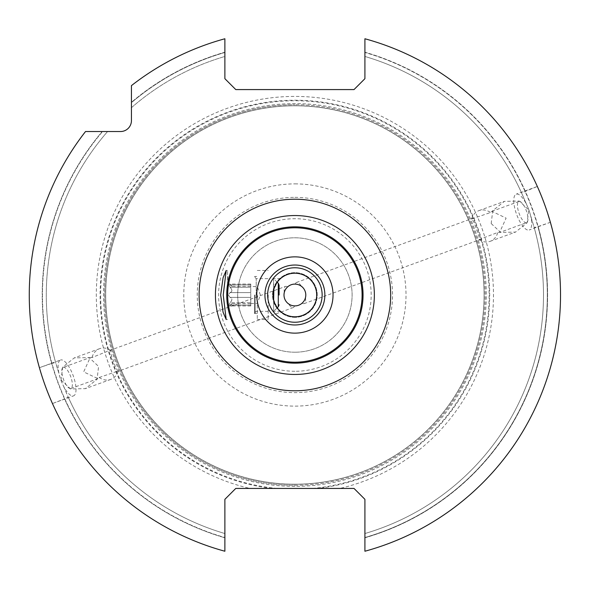 <?xml version="1.0" encoding="UTF-8"?>
<svg xmlns="http://www.w3.org/2000/svg" width="590" height="590" viewBox="0 0 590 590"><rect width="100%" height="100%" fill="white"/><g stroke="black" fill="none" stroke-linecap="round" stroke-linejoin="round"><path stroke-width="0.44" stroke-dasharray="2.95 2.21" d="M99.245 377.497L118.28 370.933A16.343 13.393 -110 0 1 110.787 379.407A16.343 13.393 -110 0 1 99.245 377.497L97.903 378.677L83.669 371.877L90.204 357.525L91.988 357.562L108.272 350.954L285.582 286.416A11.254 3.85 -110 0 0 284.314 292.397L284.336 292.293M284.882 299.307L284.461 298.134M284.845 299.211L285.221 300.015M285.294 300.155L285.56 300.62M287.367 302.877L287.758 303.238M287.839 303.304L288.37 303.725M293.569 305.819L294.484 305.893A11.254 3.85 70 0 1 293.282 307.56A11.254 3.85 70 0 1 288.458 303.791L289.572 304.514M289.697 304.58L290.206 304.838M290.251 304.86L290.988 305.178M291.003 305.178L291.792 305.45M290.818 305.104L292.662 305.664M63.226 367.349A11.254 3.85 -110 0 1 70.689 376.604A11.254 3.85 70 0 1 70.918 388.493A11.254 3.85 70 0 1 63.455 379.237A11.254 3.85 -110 0 1 63.226 367.349L90.204 357.525M118.28 370.933C116.68 369.901 115.109 366.589 113.56 360.999C111.149 355.726 110.234 352.178 110.795 350.357L108.272 350.954M288.458 303.791L287.927 303.378M287.426 302.935L286.961 302.471M286.017 301.32L285.678 300.819M285.442 300.428L285.147 299.875M294.897 284.1A10.9 10.9 0 0 0 283.997 295A10.9 10.9 0 0 0 294.897 305.9A10.9 10.9 0 0 0 305.79 295A10.9 10.9 0 0 0 294.897 284.1M294.204 305.878L293.731 305.834M293.709 305.834L292.965 305.723M290.014 304.742L289.476 304.455M284.166 296.925L284.078 296.298M284.019 295.701L284.085 293.643M284.144 293.23L284.314 292.397M284.461 291.858L284.682 291.187M286.268 288.34L287.02 287.463M286.327 288.259L285.803 288.989M285.368 289.712L285.022 290.391M285 290.435L284.697 291.143M284.461 291.844L284.343 292.279M284.284 292.522L284.151 293.186M284.137 293.245L284.063 293.82M283.997 295.03L284.011 295.605M284.056 296.158L284.129 296.674M284.129 296.696L284.225 297.227M284.343 297.736L284.491 298.238M287.581 286.924A11.254 3.85 -110 0 0 285.582 286.416M110.795 350.357A16.343 13.393 70 0 0 99.607 348.683A16.343 13.393 70 0 0 91.988 357.562M61.095 380.1L62.629 367.238L74.252 357.909L89.149 357.584L98.596 366.449L97.055 379.304L85.432 388.633L70.542 388.957L61.095 380.1M525.218 191.086A252.675 252.675 0 0 0 364.915 52.215L364.915 56.463L364.915 52.215A252.675 252.675 0 0 1 364.915 537.785L364.915 551.237A265.633 265.633 0 0 0 364.915 38.763L364.915 52.215L364.915 38.763A265.633 265.633 0 0 1 537.335 186.462L521.56 192.901L528.935 209.819L534.164 227.511L538.124 226.553A252.675 252.675 0 0 1 364.915 537.785L364.915 499.332L354.015 488.432L339.833 488.432A198.587 198.587 0 0 0 458.828 182.922A198.587 198.587 0 0 0 130.958 182.922A198.587 198.587 0 0 0 249.954 488.432L235.771 488.432L224.879 499.332L224.879 551.237A265.633 265.633 0 0 1 85.52 131.533L120.53 131.533A10.9 10.9 0 0 0 131.43 120.64L131.43 85.624A265.633 265.633 0 0 1 224.879 38.763L224.879 78.684L235.771 89.577L354.015 89.577L364.915 78.684L364.915 38.763A265.633 265.633 0 0 1 364.915 551.237A265.633 265.633 0 0 0 550.381 222.305L529.237 229.997A19.072 6.519 70 0 0 528.847 209.848A19.072 6.519 -110 0 0 516.198 194.162A19.072 6.519 -110 0 0 516.589 214.31A19.072 6.519 70 0 0 529.237 229.997M491.19 223.551L492.731 210.696L504.354 201.367L519.252 201.043L528.699 209.9L527.158 222.762L515.535 232.091L500.637 232.416L491.19 223.551M294.897 273.207A21.793 21.793 0 0 1 316.69 295A21.793 21.793 0 0 1 294.897 316.793A21.793 21.793 0 0 1 273.096 295A21.793 21.793 0 0 1 294.897 273.207M273.318 291.917L273.642 278.657L277.226 282.234L273.642 290.155L273.642 299.845L277.226 307.766L273.642 311.343L273.642 299.845L273.642 311.343L280.479 311.343L279.955 310.871L280.479 311.343M277.824 308.548L278.281 309.108L277.824 308.548M278.709 309.595L279.394 310.318L278.709 309.595M275.102 304.123L274.733 303.29M274.114 301.571L273.863 300.708M273.863 289.292L274.114 288.429M274.733 286.718L275.102 285.877M277.824 281.452L278.281 280.892L277.824 281.452M280.457 278.672L273.642 278.657L273.642 299.845M273.465 298.96L273.318 298.083M273.229 297.353L273.229 292.647M294.897 317.339A22.339 22.339 0 0 1 272.55 295A22.339 22.339 0 0 1 294.897 272.661A22.339 22.339 0 0 1 317.236 295A22.339 22.339 0 0 1 294.897 317.339A22.339 22.339 0 0 1 272.55 295A22.339 22.339 0 0 1 294.897 272.661A22.339 22.339 0 0 1 317.236 295A22.339 22.339 0 0 1 294.897 317.339M296.224 284.181L296.822 284.277M297.345 284.38L298.975 284.896M299.772 285.258L300.31 285.545M300.214 285.486L301.866 286.622M302.36 287.065L302.825 287.529M303.769 288.68L304.108 289.181M304.344 289.572L304.639 290.125M304.905 290.693L305.332 291.866M305.62 293.075L305.716 293.702M305.768 294.299L305.709 296.357M305.731 296.18L305.45 297.707M305.332 298.142L305.104 298.813M303.518 301.66L302.766 302.537M303.459 301.741L303.983 301.011M304.425 300.288L304.772 299.609M304.787 299.565L305.089 298.857M305.325 298.156L305.45 297.721M305.509 297.478L305.642 296.814M305.79 294.971L305.775 294.395M305.731 293.842L305.664 293.326M305.657 293.304L305.561 292.773M305.443 292.264L305.296 291.762M304.949 290.789L304.573 289.985M304.492 289.845L304.226 289.38M302.427 287.124L302.028 286.762M301.947 286.696L301.424 286.275M300.096 285.42L299.58 285.162M299.536 285.14L297.994 284.55M295.31 284.107A11.254 3.85 -110 0 1 296.512 282.44A11.254 3.85 -110 0 1 301.328 286.209M526.568 222.651A11.254 3.85 70 0 1 519.104 213.396A11.254 3.85 -110 0 1 518.868 201.507A11.254 3.85 -110 0 1 526.332 210.763A11.254 3.85 70 0 1 526.568 222.651L499.583 232.475L506.117 218.123L491.89 211.323L490.541 212.503L471.506 219.067C473.106 220.1 474.685 223.411 476.233 229.001C478.638 234.274 479.559 237.822 478.992 239.643L497.798 232.438L499.583 232.475M302.213 303.076A11.254 3.85 70 0 0 304.204 303.584A11.254 3.85 70 0 0 305.48 297.603M478.992 239.643A16.343 13.393 -110 0 0 490.187 241.317A16.343 13.393 -110 0 0 497.798 232.438M471.506 219.067A16.343 13.393 70 0 1 479.006 210.593A16.343 13.393 70 0 1 490.541 212.503M544.105 203.063L543.751 202.097M543.368 201.079L538.744 189.656M538.124 226.553L550.381 222.305M547.594 213.138L547.269 212.135M546.93 211.109L545.602 207.23M545.249 206.205L544.895 205.239M224.879 56.463L224.879 52.488L224.879 56.463A248.604 248.604 0 0 0 131.43 107.697L131.43 85.624A265.633 265.633 0 0 1 224.879 38.763A265.633 265.633 0 0 0 131.43 85.624L131.43 102.321A252.675 252.675 0 0 1 224.879 52.215L224.879 52.488A252.417 252.417 0 0 0 131.43 102.66L131.43 107.697A248.604 248.604 0 0 1 224.879 56.463A248.604 248.604 0 0 0 131.43 107.697M364.915 56.463A248.604 248.604 0 0 1 521.56 192.901A248.604 248.604 0 0 0 364.915 56.463A248.604 248.604 0 0 1 525.528 202.208M531.214 217.828A248.604 248.604 0 0 1 364.915 533.537A248.604 248.604 0 0 0 534.164 227.511A248.604 248.604 0 0 1 364.915 533.537M64.258 387.792L60.851 380.181L58.572 372.172A248.604 248.604 0 0 1 107.594 131.533L102.557 131.533L107.594 131.533A248.604 248.604 0 0 0 55.63 362.489L51.662 363.447A252.675 252.675 0 0 1 102.218 131.533A252.675 252.675 0 0 0 224.879 537.785L224.879 533.537A248.604 248.604 0 0 1 64.258 387.792L68.226 397.1L64.826 398.833A252.417 252.417 0 0 0 224.879 537.512A252.417 252.417 0 0 1 102.557 131.533A252.417 252.417 0 0 0 51.905 363.344M224.879 52.215L224.879 52.488A252.417 252.417 0 0 0 131.43 102.66L131.43 102.321A252.675 252.675 0 0 1 224.879 52.215M224.879 533.537A248.604 248.604 0 0 1 68.226 397.1A248.604 248.604 0 0 0 224.879 533.537L224.879 537.785A252.675 252.675 0 0 1 64.576 398.914L52.451 403.538A265.633 265.633 0 0 0 224.879 551.237A265.633 265.633 0 0 1 85.52 131.533A265.633 265.633 0 0 0 39.405 367.695L42.089 376.538M42.192 376.863L44.184 382.77M44.545 383.795L44.892 384.761M45.681 386.937L46.042 387.903M46.418 388.921L51.042 400.345M85.52 131.533L102.557 131.533L85.52 131.533M58.572 372.172L55.63 362.489A248.604 248.604 0 0 1 107.594 131.533M51.662 363.447L39.405 367.695L60.549 360.003A19.072 6.519 -110 0 0 60.94 380.152A19.072 6.519 70 0 0 73.595 395.838A19.072 6.519 70 0 0 73.197 375.69A19.072 6.519 -110 0 0 60.549 360.003M339.833 488.432L249.954 488.432M294.897 484.213A189.213 189.213 0 0 1 105.684 295A189.213 189.213 0 0 1 294.897 105.787A189.213 189.213 0 0 1 484.102 295A189.213 189.213 0 0 1 294.897 484.213A189.213 189.213 0 0 1 105.684 295A189.213 189.213 0 0 1 294.897 105.787A189.213 189.213 0 0 1 484.102 295A189.213 189.213 0 0 1 294.897 484.213A189.213 189.213 0 0 0 484.102 295A189.213 189.213 0 0 0 294.897 105.787A189.213 189.213 0 0 0 105.684 295A189.213 189.213 0 0 0 294.897 484.213M294.897 485.297A190.297 190.297 0 0 0 485.194 295A190.297 190.297 0 0 0 294.897 104.703A190.297 190.297 0 0 1 485.194 295A190.297 190.297 0 0 1 294.897 485.297A190.297 190.297 0 0 1 104.592 295A190.297 190.297 0 0 1 294.897 104.703A190.297 190.297 0 0 0 104.592 295A190.297 190.297 0 0 0 294.897 485.297M294.897 363.108A68.108 68.108 0 0 1 226.781 295A68.108 68.108 0 0 1 294.897 226.892A68.108 68.108 0 0 1 363.005 295A68.108 68.108 0 0 1 294.897 363.108A68.108 68.108 0 0 0 363.005 295A68.108 68.108 0 0 0 294.897 226.892A68.108 68.108 0 0 0 226.781 295A68.108 68.108 0 0 0 294.897 363.108M294.897 352.215A57.215 57.215 0 0 1 237.681 295A57.215 57.215 0 0 1 294.897 237.785A57.215 57.215 0 0 1 352.105 295A57.215 57.215 0 0 1 294.897 352.215A57.215 57.215 0 0 0 352.105 295A57.215 57.215 0 0 0 294.897 237.785A57.215 57.215 0 0 0 237.681 295A57.215 57.215 0 0 0 294.897 352.215M227.6 295L227.6 270.478L227.6 295M227.873 295L227.873 276.474L227.873 295M228.419 295L230.034 297.389C232.482 298.363 232.482 300.163 230.034 302.795C232.482 299.978 232.482 298.171 230.034 297.389L228.419 295L230.034 292.611L228.419 295M230.034 302.795L228.684 305.945L230.041 305.178C232.482 303.334 232.482 303.334 230.041 305.178C232.482 303.334 232.482 303.334 230.041 305.178L228.684 305.945L230.034 302.795L250.757 302.795L250.757 292.611L250.757 305.952L250.757 302.795L230.034 302.795M230.034 287.205L228.684 284.056L230.041 284.822C232.482 286.666 232.482 286.666 230.041 284.822C232.482 286.666 232.482 286.666 230.041 284.822L228.684 284.056L230.034 287.205C232.482 290.022 232.482 291.829 230.034 292.611C232.482 291.637 232.482 289.838 230.034 287.205L250.757 287.205L250.757 284.048L250.757 292.611L250.757 287.205L230.034 287.205M250.757 305.178L250.757 303.828L250.757 305.178L230.041 305.178L250.757 305.178M250.757 284.822L250.757 286.172L250.757 284.822L230.041 284.822L250.757 284.822M250.757 295L250.757 303.444L250.757 295M257.299 295L257.299 319.522L257.299 295M268.192 295L268.192 319.522L268.192 295M254.57 295L254.57 313.526L254.57 295M255.116 295L255.116 312.98L255.116 295M524.967 191.167A252.417 252.417 0 0 0 364.915 52.488A252.417 252.417 0 0 1 364.915 537.512A252.417 252.417 0 0 0 537.881 226.656M271.894 488.432A194.796 194.796 0 0 1 130.169 191.027A194.796 194.796 0 0 1 459.617 191.027A194.796 194.796 0 0 1 317.892 488.432M277.307 488.432A194.228 194.228 0 0 1 129.697 192.842A194.228 194.228 0 0 1 460.089 192.842A194.228 194.228 0 0 1 312.486 488.432M294.897 486.389A191.389 191.389 0 0 1 103.501 295A191.389 191.389 0 0 1 294.897 103.611A191.389 191.389 0 0 1 486.285 295A191.389 191.389 0 0 1 294.897 486.389M294.897 484.287A189.287 189.287 0 0 1 105.61 295A189.287 189.287 0 0 1 294.897 105.713A189.287 189.287 0 0 1 484.176 295A189.287 189.287 0 0 1 294.897 484.287M294.897 183.881A111.119 111.119 0 0 1 406.016 295A111.119 111.119 0 0 1 294.897 406.119A111.119 111.119 0 0 1 183.778 295A111.119 111.119 0 0 1 294.897 183.881M294.897 197.362A97.638 97.638 0 0 1 392.534 295A97.638 97.638 0 0 1 294.897 392.638A97.638 97.638 0 0 1 197.252 295A97.638 97.638 0 0 1 294.897 197.362M294.897 371.287A76.287 76.287 0 0 1 218.61 295A76.287 76.287 0 0 1 294.897 218.713A76.287 76.287 0 0 1 371.176 295A76.287 76.287 0 0 1 294.897 371.287M278.296 306.697L278.296 283.303M230.034 292.611L250.757 292.611L230.034 292.611M230.034 297.389L250.757 297.389L230.034 297.389M256.207 295L256.207 278.657L256.207 295M70.918 388.493L97.903 378.677M115.965 372.098L293.282 307.56M99.607 348.683L74.252 357.909M110.787 379.407L85.432 388.633M518.868 201.507L491.89 211.323M473.822 217.902L296.512 282.44M481.521 239.046L304.204 303.584M490.187 241.317L515.535 232.091M479.006 210.593L504.354 201.367M537.335 186.462L516.198 194.162M52.451 403.538L73.595 395.838M226.191 270.478L227.6 270.478M226.191 319.522L227.6 319.522M231.848 303.828L227.873 307.803M231.848 286.172L227.873 282.197M250.757 284.048L228.684 284.048L250.757 284.048M250.757 305.952L228.684 305.952L250.757 305.952M250.757 303.828L231.855 303.828M250.757 286.172L231.855 286.172M250.757 303.444L257.299 303.444L260.374 295L257.299 286.556L250.757 286.556M255.116 277.566L256.207 278.657L268.192 278.657M257.299 319.522L268.192 319.522M257.299 270.478L268.192 270.478M255.116 312.98L254.57 313.526L257.299 313.526M255.116 277.02L254.57 276.474L257.299 276.474M268.192 311.343L256.207 311.343L255.116 312.435"/><path stroke-width="0.89" d="M284.491 298.238L284.845 299.211M285.56 300.62L285.855 301.084M288.37 303.725L289.476 304.455M291.792 305.45L292.544 305.642M292.662 305.664L293.569 305.819M287.927 303.378L287.426 302.935M285.678 300.819L285.442 300.428M285.147 299.875L284.882 299.307M294.897 284.1A10.9 10.9 0 0 0 283.997 295A10.9 10.9 0 0 0 294.897 305.9A10.9 10.9 0 0 0 305.79 295A10.9 10.9 0 0 0 294.897 284.1M290.479 304.964L290.014 304.742M284.461 298.134L284.314 297.611M284.269 297.419L284.166 296.925M284.078 296.298L284.019 295.701M283.997 295.03L284.063 293.82M284.085 293.643L284.144 293.23M284.336 292.293L284.461 291.858M284.682 291.187L284.911 290.641M284.948 290.538L285.169 290.088M285.177 290.066L285.405 289.646M286.932 287.566L286.327 288.259M285.803 288.989L285.368 289.712M284.697 291.143L284.461 291.844M284.011 295.605L284.056 296.158M284.225 297.227L284.343 297.736M364.915 551.237L364.915 499.332L354.015 488.432L235.771 488.432L224.879 499.332L224.879 551.237A265.633 265.633 0 0 1 85.52 131.533L120.53 131.533A10.9 10.9 0 0 0 131.43 120.64L131.43 85.624A265.633 265.633 0 0 1 224.879 38.763L224.879 78.684L235.771 89.577L354.015 89.577L364.915 78.684L364.915 38.763A265.633 265.633 0 0 1 364.915 551.237M223.234 295L226.191 319.522L223.079 312.257L220.66 295L223.079 277.743L226.191 270.478L223.234 295M294.897 333.144A38.144 38.144 0 0 0 333.033 295A38.144 38.144 0 0 0 294.897 256.856A38.144 38.144 0 0 0 256.753 295A38.144 38.144 0 0 0 294.897 333.144M294.897 265.028A29.972 29.972 0 0 0 264.925 295A29.972 29.972 0 0 0 294.897 324.972A29.972 29.972 0 0 0 324.861 295A29.972 29.972 0 0 0 294.897 265.028M294.897 273.207A21.793 21.793 0 0 0 273.096 295A21.793 21.793 0 0 0 294.897 316.793A21.793 21.793 0 0 0 316.69 295A21.793 21.793 0 0 0 294.897 273.207M277.344 282.072L277.824 281.452L277.226 282.234L278.296 283.303L278.296 306.697L277.226 307.766L277.824 308.548L277.344 307.928M278.281 309.108L278.709 309.595L278.281 309.108M277.271 307.825L276.386 306.512M276.275 306.328L275.102 304.123M274.733 303.29L274.461 302.589M274.409 302.434L274.114 301.571M273.863 300.708L273.465 298.96M273.642 299.845L273.863 289.292M274.114 288.429L274.409 287.566M274.461 287.411L274.733 286.718M275.102 285.877L276.268 283.679M276.386 283.488L277.278 282.168M278.281 280.892L278.709 280.405L278.281 280.892M273.318 298.083L273.229 297.353M273.229 292.647L273.318 291.917M299.307 285.036L299.772 285.258M300.31 285.545L301.424 286.275M301.866 286.622L302.36 287.065M304.108 289.181L304.344 289.572M304.639 290.125L304.905 290.693M305.332 291.866L305.473 292.389M305.517 292.581L305.62 293.075M305.716 293.702L305.768 294.299M305.79 294.971L305.731 296.18M305.709 296.357L305.642 296.814M305.45 297.707L305.332 298.142M305.104 298.813L304.882 299.359M304.838 299.462L304.624 299.912M304.61 299.934L304.388 300.354M302.862 302.434L303.459 301.741M303.983 301.011L304.425 300.288M305.089 298.857L305.325 298.156M305.775 294.395L305.731 293.842M305.561 292.773L305.443 292.264M305.296 291.762L304.949 290.789M304.226 289.38L303.939 288.916M297.994 284.55L297.323 284.38M297.131 284.336L296.224 284.181M544.895 205.239L544.105 203.063M543.751 202.097L543.368 201.079M538.744 189.656L537.335 186.462M550.381 222.305L547.594 213.138M547.269 212.135L546.93 211.109M545.602 207.23L545.249 206.205M44.184 382.77L44.545 383.795M44.892 384.761L45.681 386.937M46.042 387.903L46.418 388.921M51.042 400.345L52.451 403.538M279.092 295L279.092 285.228L279.092 295M294.897 390.787A95.787 95.787 0 0 1 199.11 295A95.787 95.787 0 0 1 294.897 199.214A95.787 95.787 0 0 1 390.676 295A95.787 95.787 0 0 1 294.897 390.787M294.897 374.458A79.458 79.458 0 0 1 215.431 295A79.458 79.458 0 0 1 294.897 215.542A79.458 79.458 0 0 1 374.355 295A79.458 79.458 0 0 1 294.897 374.458M294.897 363.16A68.16 68.16 0 0 0 363.049 295A68.16 68.16 0 0 0 294.897 226.84A68.16 68.16 0 0 0 226.737 295A68.16 68.16 0 0 0 294.897 363.16M294.897 362.201A67.201 67.201 0 0 1 227.688 295A67.201 67.201 0 0 1 294.897 227.799A67.201 67.201 0 0 1 362.098 295A67.201 67.201 0 0 1 294.897 362.201M294.897 267.757A27.243 27.243 0 0 0 267.654 295A27.243 27.243 0 0 0 294.897 322.243A27.243 27.243 0 0 0 322.14 295A27.243 27.243 0 0 0 294.897 267.757M278.296 283.303L279.092 285.228M278.296 306.697L279.092 304.772"/></g></svg>
